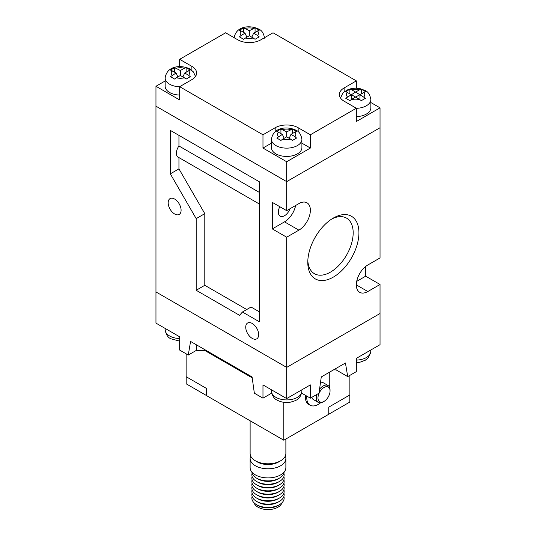 <?xml version="1.0" encoding="UTF-8"?>
<svg xmlns="http://www.w3.org/2000/svg" width="536" height="536" viewBox="0 0 536 536"><rect width="100%" height="100%" fill="white"/><g stroke="black" fill="none" stroke-linecap="round" stroke-linejoin="round"><path stroke-width="0.8" d="M286.673 398.583L286.673 367.401L380.037 313.5L380.037 344.682L356.34 358.363L356.34 371.629L347.717 376.607L345.439 362.999L321.272 376.949L318.994 393.196L310.371 398.168L310.371 384.902L286.673 398.583L262.975 384.902L262.975 398.168L254.352 393.196L252.074 376.949L190.561 341.432L188.283 355.046L179.66 350.068L179.66 336.802L155.963 323.121L155.963 291.939L286.673 367.401L380.037 313.5L380.037 284.475L365.673 276.181L365.673 266.466M204.712 349.606L204.799 350.484L252.201 377.853M333.499 369.894L336.085 369.894L347.717 376.607M301.681 393.149L310.371 398.168M262.975 398.168L271.665 393.149M188.283 355.046L196.183 350.484L204.799 350.484M335.938 368.48L336.085 369.894M196.739 345.003L196.183 350.484M179.66 86.765A15.236 8.797 180 0 1 169.611 84.199A15.236 8.797 180 0 1 165.148 77.975L165.148 86.269A15.236 8.797 0 0 0 169.611 92.487A15.236 8.797 0 0 0 179.66 95.06M275.899 153.859A15.236 8.797 0 0 0 292.502 155.762A15.236 8.797 0 0 0 301.909 147.635L301.909 139.347A15.236 8.797 180 0 1 292.502 147.474A15.236 8.797 180 0 1 275.899 145.564A15.236 8.797 180 0 1 271.437 139.347L271.437 147.635A15.236 8.797 0 0 0 275.899 153.859M356.34 116.62A15.236 8.797 0 0 0 370.852 107.83L370.852 99.542A15.236 8.797 180 0 1 356.34 108.326M349.874 93.733L349.874 89.224L345.733 91.609L355.623 97.05L365.505 91.609L361.365 89.224L359.555 89.8A9.139 5.28 0 0 0 351.683 89.8L355.623 92.078L359.555 89.8M351.683 99.328L349.874 100.634L345.733 98.249L355.623 92.078L365.505 98.249L361.365 100.634L355.623 97.05L351.683 99.328A9.139 5.28 0 0 0 359.555 99.328M294.921 132.097L296.555 131.421L292.422 129.029L286.673 131.883L280.924 129.029L276.79 131.421L282.365 134.369L276.79 138.054L280.924 140.439L282.733 139.132A9.139 5.28 0 0 0 290.613 139.132L292.422 140.439L296.555 138.054L294.921 136.647A9.139 5.28 0 0 0 294.921 132.097L290.981 134.369L294.921 136.647M186.126 72.172L186.126 67.663L190.267 70.049L184.692 73.003L188.632 75.275A9.139 5.28 0 0 0 188.632 70.725M184.317 77.767L180.377 75.489L176.445 77.767A9.139 5.28 0 0 0 184.317 77.767L186.126 79.073L190.267 76.681L188.632 75.275M176.445 77.767L174.636 79.073L170.495 76.681L176.069 73.003L170.495 70.049L174.636 67.663L180.377 70.511L184.317 68.24A9.139 5.28 0 0 0 176.445 68.24M257.575 35.47L259.21 36.877L255.076 39.269L249.327 35.684L249.327 30.706L255.076 27.852L257.166 28.931L259.21 30.244L253.635 33.199L257.575 35.47A9.139 5.28 0 0 0 257.575 30.921M241.079 35.47L245.019 33.199L241.079 30.921A9.139 5.28 0 0 0 241.079 35.47L239.445 36.877L243.579 39.269L249.327 35.684M249.327 30.706L243.579 27.852L239.445 30.244L241.079 30.921M186.126 67.663L184.317 68.24M282.733 139.132L286.673 136.854L290.613 139.132M349.874 89.224L351.683 89.8M165.148 80.969L155.963 86.269L179.66 99.951L179.66 86.685L262.975 134.784L262.975 148.05L286.673 161.738L310.371 148.05L301.909 143.166M271.437 143.166L262.975 148.05M310.371 148.05L310.371 134.784L356.34 108.245L356.34 121.518L380.037 107.83L370.852 102.53M356.34 88.179L356.34 80.882L273.025 32.783L260.818 39.832A16.248 9.38 0 0 1 237.837 39.832L225.629 32.783L179.66 59.315L179.66 66.618M295.644 205.482A16.248 9.38 120 0 1 284.515 221.857L272.308 228.912L272.308 202.374L286.673 210.661L286.673 181.637L155.963 106.175L286.673 181.637L380.037 127.736L380.037 107.83M356.34 284.884L367.83 291.524A16.248 9.38 120 0 1 359.703 292.328A16.248 9.38 120 0 1 357.211 279.303A16.248 9.38 120 0 1 367.83 264.985L380.037 257.937L380.037 127.736L286.673 181.637L286.673 161.738M272.308 228.912L286.673 237.2L286.673 367.401L155.963 291.939L155.963 86.269M179.66 86.685L191.875 79.636A16.248 9.38 0 0 0 196.632 73.003A16.248 9.38 0 0 0 191.875 66.37L179.66 59.315M310.371 134.784L298.163 127.736A16.248 9.38 0 0 0 275.182 127.736L262.975 134.784M356.34 80.882L344.125 87.931A16.248 9.38 0 0 0 339.368 94.564A16.248 9.38 0 0 0 344.125 101.197L356.34 108.245M359.931 99.549L359.931 94.564M361.365 93.733L361.365 89.224M351.308 99.549L351.308 94.564M289.159 138.295L290.981 134.369M284.187 138.295L282.365 134.369M280.924 133.538L280.924 129.029M286.673 136.854L286.673 131.883M292.422 133.538L292.422 129.029M182.87 76.923L184.692 73.003M177.892 76.923L176.069 73.003M174.636 72.172L174.636 67.663M180.377 75.489L180.377 70.511M246.841 37.118L245.019 33.199M243.579 32.368L243.579 27.852M255.076 32.368L255.076 27.852M251.813 37.118L253.635 33.199M358.926 232.805A36.16 20.877 -60 0 1 333.359 277.092A36.16 20.877 -60 0 1 307.785 262.332A36.16 20.877 -60 0 1 333.352 218.045A36.16 20.877 -60 0 1 358.926 232.805M307.832 260.596A32.093 18.532 120 0 0 314.438 273.708A32.093 18.532 120 0 0 339.167 265.106A32.093 18.532 120 0 0 353.177 232.805A32.093 18.532 120 0 0 346.531 218.112A32.093 18.532 120 0 0 331.878 218.949M245.736 327.181A9.139 5.28 -120 0 0 249.729 336.38A9.139 5.28 -120 0 0 256.771 338.832A9.139 5.28 -120 0 0 258.66 334.645A9.139 5.28 -120 0 0 254.674 325.446A9.139 5.28 -120 0 0 247.632 322.994A9.139 5.28 -120 0 0 245.736 327.181M168.17 202.789A9.139 5.28 -120 0 0 172.163 211.988A9.139 5.28 -120 0 0 179.205 214.434A9.139 5.28 -120 0 0 181.101 210.253A9.139 5.28 -120 0 0 177.108 201.054A9.139 5.28 -120 0 0 170.066 198.601A9.139 5.28 -120 0 0 168.17 202.789M284.515 221.857L298.88 230.152A16.248 9.38 120 0 0 310.371 210.253A16.248 9.38 120 0 0 307.007 202.809A16.248 9.38 120 0 0 298.88 203.613L286.673 210.661M279.805 206.702A8.737 5.045 120 0 0 278.345 212.155A8.737 5.045 120 0 0 280.154 216.155A8.737 5.045 120 0 0 289.989 208.752M259.384 204.028L178.944 157.591L178.944 168.867L170.327 173.845L196.183 218.628L196.183 290.278L239.559 315.322L242.433 312.006L259.384 321.788L259.384 181.805L170.327 130.389L170.327 173.845M178.944 135.367L178.944 145.98A8.737 5.045 120 0 0 176.357 153.276A8.737 5.045 120 0 0 178.166 157.276A8.737 5.045 120 0 0 178.944 157.591M178.944 145.98L259.384 192.424M298.88 230.152L286.673 237.2M367.83 291.524L380.037 284.475M356.701 281.36L365.673 276.181M178.944 168.867L204.799 213.65L204.799 285.299L246.741 309.52M242.433 312.006L251.049 307.028L259.384 311.838M204.799 285.299L196.183 290.278M204.799 213.65L196.183 218.628M257.273 505.093A14.137 8.161 0 0 0 258.004 505.548A14.137 8.161 0 0 0 278.727 505.093M281.929 502.822A14.137 8.161 180 0 1 272.268 509.2A14.137 8.161 180 0 1 258.004 507.19A14.137 8.161 180 0 1 254.071 502.822M284.127 472.035A16.147 9.326 180 0 1 279.417 478.152A16.147 9.326 180 0 1 256.583 478.159A16.147 9.326 180 0 1 256.583 478.152A16.147 9.326 180 0 1 251.873 472.035M285.346 455.975A17.876 10.318 180 0 1 285.876 458.461L285.876 467.58A17.876 10.318 180 0 1 274.841 477.12A17.876 10.318 180 0 1 255.357 474.883A17.876 10.318 180 0 1 250.124 467.58L250.124 458.461A17.876 10.318 180 0 1 250.654 455.975M285.876 458.461A17.876 10.318 180 0 1 274.841 467.995A17.876 10.318 180 0 1 255.357 465.757A17.876 10.318 180 0 1 250.124 458.461M285.876 439.018L285.876 453.483A17.876 10.318 180 0 1 280.643 460.779L278.486 462.025A14.827 8.563 180 0 1 257.515 462.025L255.357 460.779A17.876 10.318 180 0 1 250.124 453.483L250.124 420.773M280.643 460.779A17.876 10.318 180 0 1 255.357 460.779L257.515 462.025M306.78 396.097L306.78 397.752A16.248 9.38 120 0 0 310.15 405.196A16.248 9.38 120 0 0 318.27 404.392A16.248 9.38 120 0 0 320.548 402.817M329.54 387.24A16.248 9.38 120 0 0 329.767 384.486L329.767 372.044M323.154 401.9L324.019 401.404A8.529 4.925 120 0 0 330.049 390.952A8.529 4.925 120 0 0 324.019 387.474A8.529 4.925 120 0 0 317.989 397.92A8.529 4.925 120 0 0 324.019 401.404L323.154 401.9A9.749 5.628 -60 0 1 318.284 402.382A9.749 5.628 -60 0 1 316.823 394.442M319.543 389.243A9.749 5.628 -60 0 1 323.154 385.98A9.749 5.628 -60 0 1 328.032 385.498A9.749 5.628 -60 0 1 330.049 389.96L330.049 390.952M318.284 402.382L313.399 399.561A9.749 5.628 -60 0 1 311.724 397.39M279.417 478.152L277.983 478.983A14.117 8.154 180 0 1 258.017 478.983L256.583 478.159L258.017 478.983M283.892 473.221A16.147 9.326 180 0 1 279.417 481.475A16.147 9.326 180 0 1 256.583 481.475L256.583 481.475A16.147 9.326 180 0 1 252.108 473.221M283.892 476.538A16.147 9.326 180 0 1 279.417 484.792L277.983 485.616A14.117 8.154 180 0 1 258.017 485.616L256.583 484.792A16.147 9.326 180 0 1 252.108 476.538M279.417 484.792A16.147 9.326 180 0 1 256.583 484.792L258.017 485.616M283.892 479.854A16.147 9.326 180 0 1 279.417 488.108A16.147 9.326 180 0 1 256.583 488.108L256.583 488.108A16.147 9.326 180 0 1 252.108 479.854M279.417 488.108L277.983 488.939A14.117 8.154 180 0 1 258.017 488.939L256.583 488.108L258.017 488.939M283.892 483.171A16.147 9.326 180 0 1 279.417 491.425A16.147 9.326 180 0 1 256.583 491.425L256.583 491.425A16.147 9.326 180 0 1 252.108 483.171M279.417 491.425L277.983 492.256A14.117 8.154 180 0 1 258.017 492.256L256.583 491.425L258.017 492.256M283.892 486.487A16.147 9.326 180 0 1 279.417 494.741A16.147 9.326 180 0 1 256.583 494.741L256.583 494.741A16.147 9.326 180 0 1 252.108 486.487M279.417 494.741L277.983 495.572A14.117 8.154 180 0 1 258.017 495.572L256.583 494.741L258.017 495.572M283.892 489.81A16.147 9.326 180 0 1 279.417 498.058A16.147 9.326 180 0 1 256.583 498.058L256.583 498.058A16.147 9.326 180 0 1 252.108 489.81M279.417 498.058L277.983 498.889A14.117 8.154 180 0 1 258.017 498.889L256.583 498.058L258.017 498.889M283.892 493.127A16.147 9.326 180 0 1 279.417 501.374A16.147 9.326 180 0 1 256.583 501.374L256.583 501.374A16.147 9.326 180 0 1 252.108 493.127M279.417 501.374L277.983 502.205A14.117 8.154 180 0 1 258.017 502.205L256.583 501.374L258.017 502.205M283.892 496.443A16.147 9.326 180 0 1 279.417 504.691A16.147 9.326 180 0 1 256.583 504.691L256.583 504.691A16.147 9.326 180 0 1 252.108 496.443M279.417 504.691L277.983 505.522A14.117 8.154 180 0 1 258.017 505.522L256.583 504.691L258.017 505.522M279.417 481.475L277.983 482.3A14.117 8.154 180 0 1 258.017 482.3L256.583 481.475L258.017 482.3M320.521 382.295A9.749 5.628 -60 0 1 323.148 382.677L328.032 385.498M186.126 353.8L186.126 376.694L206.521 388.466L206.521 395.602L283.799 440.217L328.762 414.261L328.762 407.125L349.874 394.938L349.874 375.361M306.78 397.752L305.346 396.928L305.346 395.267M305.346 396.928A16.248 9.38 120 0 0 308.709 404.365L310.15 405.196M283.799 440.217L283.799 402.302M206.521 388.466L206.521 395.568L186.186 383.823L186.186 376.721M349.814 394.972L349.814 402.067L328.762 414.228L328.762 407.125M275.899 397.337A15.236 8.797 0 0 0 292.502 399.246A15.236 8.797 0 0 0 301.909 391.119C300.341 400.084 295.49 400.56 290.867 402.08C285.889 403.005 281.32 402.355 277.159 400.131C274.197 398.958 272.288 395.957 271.437 391.119A15.236 8.797 0 0 0 275.899 397.337M356.34 360.098A15.236 8.797 0 0 0 370.852 351.315L368.473 357.586L365.344 360.199L359.81 362.276L356.34 362.671M179.66 341.11L170.87 338.765C167.902 337.593 165.993 334.591 165.148 329.754A15.236 8.797 0 0 0 169.611 335.971A15.236 8.797 0 0 0 179.66 338.538M363.87 96.835A9.139 5.28 0 0 0 363.87 92.286M245.388 37.956A9.139 5.28 0 0 0 253.267 37.956M253.267 28.435A9.139 5.28 0 0 0 245.388 28.435M172.13 70.725A9.139 5.28 0 0 0 172.13 75.275M290.613 129.605A9.139 5.28 0 0 0 282.733 129.605M278.425 132.097A9.139 5.28 0 0 0 278.425 136.647M347.368 92.286A9.139 5.28 0 0 0 347.368 96.835M344.125 91.917L344.125 87.931M298.163 131.722L298.163 127.736M275.182 131.722L275.182 127.736M191.875 70.357L191.875 66.37M370.852 351.315L370.852 349.981M301.909 391.119L301.909 389.786M271.437 391.119L271.437 389.786M165.148 329.754L165.148 328.421M370.852 99.542C369.994 94.691 368.091 91.689 365.13 90.53L359.944 88.608L355.609 88.165L351.328 88.601L348.119 89.552L344.072 91.964L342.705 93.344L340.514 98.021M301.909 139.347C301.051 134.496 299.142 131.494 296.187 130.335C287.946 126.141 273.253 126.643 271.437 139.347M195.486 76.46L193.382 71.891L189.891 68.97C181.657 64.776 166.964 65.278 165.148 77.975M264.563 38.17C263.705 33.319 261.796 30.318 258.841 29.165C250.6 24.964 235.907 25.473 234.091 38.17"/></g></svg>
